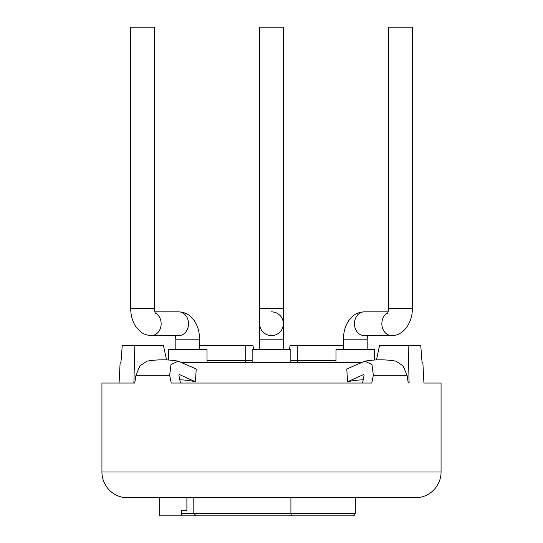<?xml version="1.0" encoding="UTF-8"?>
<svg xmlns="http://www.w3.org/2000/svg" width="543" height="543" viewBox="0 0 543 543"><rect width="100%" height="100%" fill="white"/><g stroke="black" fill="none" stroke-linecap="round" stroke-linejoin="round"><path stroke-width="0.81" d="M422.854 362.405L422.06 362.405L422.854 362.405L423.934 383.039L441.065 383.039L441.065 472.01A25.786 25.786 0 0 1 415.273 497.795L127.727 497.795A25.786 25.786 0 0 1 101.935 472.01L101.935 383.039L119.066 383.039L120.146 362.405L120.94 362.405L120.146 362.405M428.169 383.039L441.065 383.039M362.534 383.039L364.115 375.301L363.545 374.561L347.547 381.777L346.794 368.962L364.862 361.156L371.989 364.563L373.333 375.301L407.08 375.301L403.035 365.812L396.051 361.156C385.652 359.385 375.254 359.385 364.862 361.156M179.36 374.527L178.885 375.301L180.466 383.039M373.333 375.301L371.765 383.039L171.235 383.039L169.667 375.301L171.011 364.563L178.138 361.156C167.746 359.385 157.348 359.385 146.949 361.156L139.965 365.812L135.92 375.301L134.759 383.039L114.831 383.039M134.759 383.039L101.935 383.039M407.08 375.301L408.241 383.039M178.138 361.156L196.206 368.962L195.453 381.777A156.669 105.132 -64.8 0 0 179.808 379.822M179.265 374.521A156.669 105.132 -64.8 0 1 179.455 374.561L195.453 381.777M363.192 379.822A156.669 105.132 64.8 0 0 347.547 381.777M422.06 362.405L420.764 345.64L408.166 345.64L409.11 383.039M120.94 362.405L122.236 345.64L134.834 345.64L133.89 383.039M181.572 362.405L361.428 362.405M199.546 345.64L252.963 345.64L253.676 349.509M289.324 349.509L290.037 345.64L343.454 345.64M408.166 345.64L379.509 345.64L376.475 359.914M134.834 345.64L163.491 345.64L166.525 359.914M290.844 362.405L290.844 349.509L252.156 349.509L252.156 362.405M259.635 349.509L259.635 323.723A11.865 11.865 0 0 0 271.5 335.588A11.865 11.865 0 0 0 283.365 323.723A11.865 11.865 0 0 0 271.5 311.858M259.635 323.723A11.865 11.865 0 0 0 271.5 335.588A11.865 11.865 0 0 0 283.365 323.723A11.865 11.865 0 0 1 271.5 335.588A11.865 11.865 0 0 1 259.635 323.723L259.635 308.248L283.365 308.248L283.365 339.199L259.635 339.199M259.635 308.248L259.635 27.15L283.365 27.15L283.365 308.248M207.026 362.405L207.026 349.509L168.344 349.509L168.344 360.009M155.203 312.788A11.865 9.72 90 0 1 160.952 326.071A11.865 9.72 90 0 1 151.429 335.588L178.81 335.588A11.865 9.72 90 0 0 188.53 323.723A11.865 9.72 90 0 0 178.81 311.858L154.884 311.858M154.416 308.248L154.416 27.15L130.693 27.15L130.693 308.248L154.416 308.248C154.755 311.58 155.122 313.304 155.529 313.426M374.656 360.009L374.656 349.509L335.974 349.509L335.974 362.405M388.116 311.858L364.19 311.858A11.865 9.72 90 0 0 354.47 323.723A11.865 9.72 90 0 0 364.19 335.588L391.571 335.588A11.865 9.72 90 0 1 382.048 326.071A11.865 9.72 90 0 1 387.797 312.788M412.307 308.248L388.584 308.248L388.584 27.15L412.307 27.15L412.307 308.248C412.816 322.922 402.77 336.219 391.571 335.588M159.683 497.795L159.683 515.85L181.396 515.85L181.396 510.691L186.894 510.691L181.396 510.691M186.894 497.795L186.894 510.691M193.81 497.795L193.81 513.271L196.132 515.85L181.518 515.85L207.195 515.85L181.518 515.85M290.919 497.795L290.919 513.271L181.396 513.271M291.415 515.85L290.919 513.271L355.312 513.271L354.572 515.083L352.733 515.85L196.132 515.85M334.264 515.85L352.733 515.85M441.065 472.01L101.935 472.01M135.92 375.301L169.667 375.301M207.026 360.362L252.156 360.362M245.714 362.405L245.714 345.64M297.286 345.64L297.286 360.362L290.844 360.362M335.974 360.362L297.286 360.362L297.286 362.405M178.81 311.858C185.882 312.232 189.344 315.381 189.975 315.911L194.136 320.397C197.727 325.759 199.532 332.024 199.546 339.199L175.823 339.199L175.823 349.509M343.454 349.509L343.454 339.199L367.177 339.199L367.177 349.509M283.365 349.509L283.365 339.199M199.546 339.199L199.546 349.509M175.355 335.588L175.823 339.199M151.429 335.588C144.357 335.214 140.895 332.058 140.264 331.535L136.11 327.049C132.512 321.687 130.707 315.422 130.693 308.248M367.645 335.588L367.177 339.199M364.19 311.858C357.118 312.232 353.656 315.381 353.025 315.911L348.864 320.397C345.273 325.759 343.468 332.024 343.454 339.199M388.584 308.248C388.245 311.573 387.878 313.297 387.471 313.426M355.312 497.795L355.312 513.271"/></g></svg>
